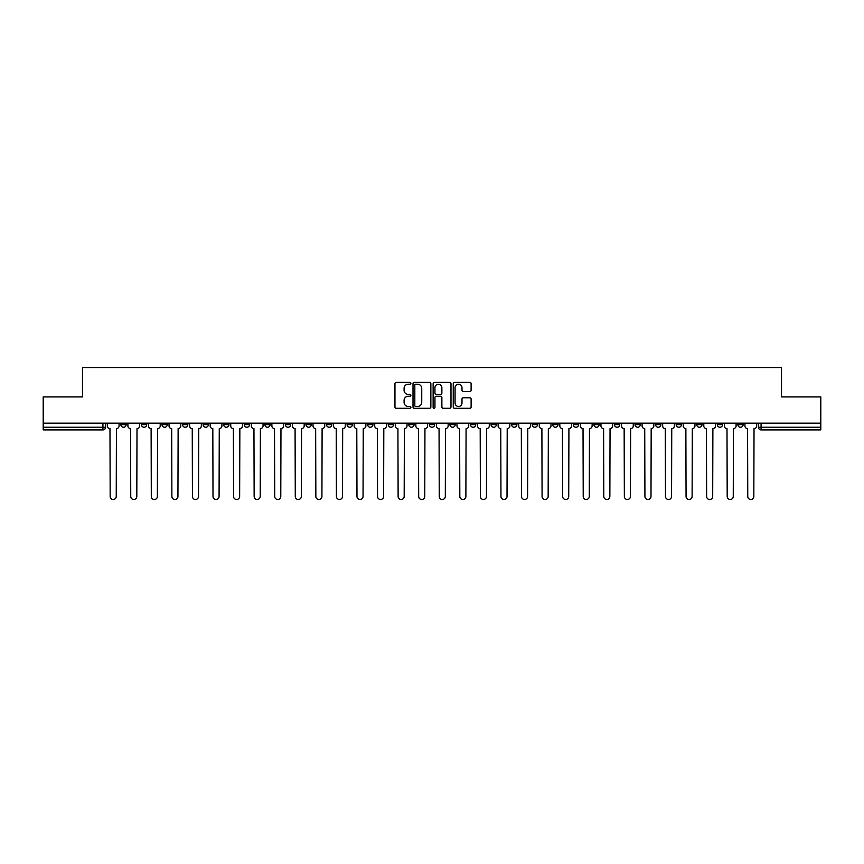 <?xml version="1.0" encoding="UTF-8"?>
<svg xmlns="http://www.w3.org/2000/svg" width="864" height="864" viewBox="0 0 864 864"><rect width="100%" height="100%" fill="white"/><g stroke="black" fill="none" stroke-linecap="round" stroke-linejoin="round"><path stroke-width="1.3" d="M410.908 383.314A0.907 0.907 0 0 0 410 382.406L396.252 382.406A1.296 1.296 0 0 0 394.956 383.702L394.956 406.998A1.296 1.296 0 0 0 396.252 408.294L410 408.294A0.907 0.907 0 0 0 410.908 407.387A0.907 0.907 0 0 0 410 406.48L408.218 406.48A4.136 4.136 0 0 1 404.082 402.332L404.082 400.399A4.136 4.136 0 0 1 408.218 396.252L410 396.252A0.907 0.907 0 0 0 410.908 395.345A0.907 0.907 0 0 0 410 394.438L408.218 394.438A4.136 4.136 0 0 1 404.082 390.301L404.082 388.357A4.136 4.136 0 0 1 408.218 384.221L410 384.221A0.907 0.907 0 0 0 410.908 383.314M676.166 423.166L676.166 424.613L681.448 424.613A2.635 2.635 0 0 1 678.802 427.259A2.635 2.635 0 0 1 676.166 424.613L676.166 423.166M655.603 423.166L655.603 424.613L660.874 424.613A2.635 2.635 0 0 1 658.238 427.259A2.635 2.635 0 0 1 655.603 424.613L655.603 423.166M532.202 423.166L532.202 424.613L537.473 424.613A2.635 2.635 0 0 1 534.838 427.259A2.635 2.635 0 0 1 532.202 424.613L532.202 423.166M511.628 423.166L511.628 424.613L516.91 424.613A2.635 2.635 0 0 1 514.264 427.259A2.635 2.635 0 0 1 511.628 424.613L511.628 423.166M491.065 423.166L491.065 424.613L496.336 424.613A2.635 2.635 0 0 1 493.7 427.259A2.635 2.635 0 0 1 491.065 424.613L491.065 423.166M449.928 423.166L449.928 424.613L455.209 424.613A2.635 2.635 0 0 1 452.563 427.259A2.635 2.635 0 0 1 449.928 424.613L449.928 423.166M408.791 424.613L408.791 423.166L408.791 424.613A2.635 2.635 0 0 0 411.437 427.259A2.635 2.635 0 0 1 408.791 424.613L414.072 424.613A2.635 2.635 0 0 1 411.437 427.259A2.635 2.635 0 0 0 414.072 424.613L414.072 423.166L414.072 424.613M388.228 424.613L388.228 423.166L388.228 424.613A2.635 2.635 0 0 0 390.863 427.259A2.635 2.635 0 0 1 388.228 424.613L393.498 424.613A2.635 2.635 0 0 1 390.863 427.259M367.664 424.613L367.664 423.166L367.664 424.613A2.635 2.635 0 0 0 370.3 427.259A2.635 2.635 0 0 1 367.664 424.613L372.935 424.613A2.635 2.635 0 0 1 370.3 427.259A2.635 2.635 0 0 0 372.935 424.613L372.935 423.166L372.935 424.613M347.09 423.166L347.09 424.613L352.372 424.613A2.635 2.635 0 0 1 349.736 427.259A2.635 2.635 0 0 1 347.09 424.613L347.09 423.166M326.527 423.166L326.527 424.613L331.798 424.613A2.635 2.635 0 0 1 329.162 427.259A2.635 2.635 0 0 1 326.527 424.613L326.527 423.166M305.964 423.166L305.964 424.613L311.234 424.613A2.635 2.635 0 0 1 308.599 427.259A2.635 2.635 0 0 1 305.964 424.613L305.964 423.166M285.39 424.613L285.39 423.166L285.39 424.613A2.635 2.635 0 0 0 288.025 427.259A2.635 2.635 0 0 1 285.39 424.613L290.671 424.613A2.635 2.635 0 0 1 288.025 427.259M244.253 424.613L244.253 423.166L244.253 424.613A2.635 2.635 0 0 0 246.899 427.259A2.635 2.635 0 0 1 244.253 424.613L249.534 424.613A2.635 2.635 0 0 1 246.899 427.259A2.635 2.635 0 0 0 249.534 424.613L249.534 423.166L249.534 424.613M223.69 424.613L223.69 423.166L223.69 424.613A2.635 2.635 0 0 0 226.325 427.259A2.635 2.635 0 0 1 223.69 424.613L228.96 424.613A2.635 2.635 0 0 1 226.325 427.259A2.635 2.635 0 0 0 228.96 424.613L228.96 423.166L228.96 424.613M203.126 424.613L203.126 423.166L203.126 424.613A2.635 2.635 0 0 0 205.762 427.259A2.635 2.635 0 0 1 203.126 424.613L208.397 424.613A2.635 2.635 0 0 1 205.762 427.259A2.635 2.635 0 0 0 208.397 424.613L208.397 423.166L208.397 424.613M182.552 424.613L182.552 423.166L182.552 424.613A2.635 2.635 0 0 0 185.198 427.259A2.635 2.635 0 0 1 182.552 424.613L187.834 424.613A2.635 2.635 0 0 1 185.198 427.259M161.989 424.613L161.989 423.166L161.989 424.613A2.635 2.635 0 0 0 164.624 427.259A2.635 2.635 0 0 1 161.989 424.613L167.26 424.613A2.635 2.635 0 0 1 164.624 427.259A2.635 2.635 0 0 0 167.26 424.613L167.26 423.166L167.26 424.613M141.426 424.613L141.426 423.166L141.426 424.613A2.635 2.635 0 0 0 144.061 427.259A2.635 2.635 0 0 1 141.426 424.613L146.696 424.613A2.635 2.635 0 0 1 144.061 427.259A2.635 2.635 0 0 0 146.696 424.613L146.696 423.166L146.696 424.613M469.822 391.532A1.296 1.296 0 0 0 471.118 390.236L471.118 383.702A1.296 1.296 0 0 0 469.822 382.406L454.55 382.406A1.296 1.296 0 0 0 453.254 383.702L453.254 406.998A1.296 1.296 0 0 0 454.55 408.294L469.822 408.294A1.296 1.296 0 0 0 471.118 406.998L471.118 399.103A1.296 1.296 0 0 0 469.822 397.807L463.288 397.807A1.296 1.296 0 0 0 461.992 399.103L461.992 403.013A3.467 3.467 0 0 1 458.525 406.48A3.467 3.467 0 0 1 455.069 403.013L455.069 387.677A3.467 3.467 0 0 1 458.525 384.221A3.467 3.467 0 0 1 461.992 387.677L461.992 390.236A1.296 1.296 0 0 0 463.288 391.532L469.822 391.532M43.2 423.166L43.2 396.932L82.49 396.932L82.49 367.535L781.51 367.535L781.51 396.932L820.8 396.932L820.8 423.166L43.2 423.166L43.2 427.259L105.559 427.259L105.559 423.166L105.559 427.259A2.635 2.635 0 0 1 102.924 429.894L43.2 429.894L43.2 427.259M430.866 383.702A1.296 1.296 0 0 0 429.57 382.406L414.299 382.406A1.296 1.296 0 0 0 413.014 383.702L413.014 406.998A1.296 1.296 0 0 0 414.299 408.294L429.57 408.294A1.296 1.296 0 0 0 430.866 406.998L430.866 383.702M434.43 382.406L449.701 382.406A1.296 1.296 0 0 1 450.986 383.702L450.986 406.998A1.296 1.296 0 0 1 449.701 408.294L443.156 408.294A1.296 1.296 0 0 1 441.871 406.998L441.871 397.548A1.296 1.296 0 0 0 440.575 396.252L436.234 396.252A1.296 1.296 0 0 0 434.948 397.548L434.948 407.387A0.907 0.907 0 0 1 434.041 408.294A0.907 0.907 0 0 1 433.134 407.387L433.134 383.702A1.296 1.296 0 0 1 434.43 382.406M758.441 423.166L758.441 427.259L820.8 427.259L820.8 429.894L761.076 429.894A2.635 2.635 0 0 1 758.441 427.259A2.635 2.635 0 0 0 761.076 429.894L761.076 423.166M820.8 423.166L820.8 427.259M743.148 423.166L743.148 424.613A2.635 2.635 0 0 1 740.513 427.259A2.635 2.635 0 0 1 737.867 424.613A2.635 2.635 0 0 0 740.513 427.259M737.867 423.166L737.867 424.613L743.148 424.613M722.574 423.166L722.574 424.613A2.635 2.635 0 0 1 719.939 427.259A2.635 2.635 0 0 1 717.304 424.613L722.574 424.613M717.304 423.166L717.304 424.613M702.011 423.166L702.011 424.613A2.635 2.635 0 0 1 699.376 427.259A2.635 2.635 0 0 1 696.74 424.613L702.011 424.613M696.74 423.166L696.74 424.613M681.448 423.166L681.448 424.613M660.874 423.166L660.874 424.613L660.874 423.166M640.31 423.166L640.31 424.613A2.635 2.635 0 0 1 637.675 427.259A2.635 2.635 0 0 1 635.04 424.613L640.31 424.613M635.04 423.166L635.04 424.613M619.747 423.166L619.747 424.613A2.635 2.635 0 0 1 617.101 427.259A2.635 2.635 0 0 1 614.466 424.613L619.747 424.613M614.466 423.166L614.466 424.613M599.173 423.166L599.173 424.613A2.635 2.635 0 0 1 596.538 427.259A2.635 2.635 0 0 1 593.903 424.613L599.173 424.613M593.903 423.166L593.903 424.613M578.61 423.166L578.61 424.613A2.635 2.635 0 0 1 575.975 427.259A2.635 2.635 0 0 1 573.329 424.613L578.61 424.613M573.329 423.166L573.329 424.613M558.036 423.166L558.036 424.613A2.635 2.635 0 0 1 555.401 427.259A2.635 2.635 0 0 1 552.766 424.613L558.036 424.613M552.766 423.166L552.766 424.613M537.473 423.166L537.473 424.613A2.635 2.635 0 0 1 534.838 427.259M516.91 423.166L516.91 424.613M496.336 424.613L496.336 423.166L496.336 424.613A2.635 2.635 0 0 1 493.7 427.259M475.772 423.166L475.772 424.613A2.635 2.635 0 0 1 473.137 427.259A2.635 2.635 0 0 1 470.502 424.613A2.635 2.635 0 0 0 473.137 427.259A2.635 2.635 0 0 0 475.772 424.613L470.502 424.613L470.502 423.166M455.209 424.613L455.209 423.166L455.209 424.613A2.635 2.635 0 0 1 452.563 427.259M434.635 423.166L434.635 424.613A2.635 2.635 0 0 1 432 427.259A2.635 2.635 0 0 1 429.365 424.613A2.635 2.635 0 0 0 432 427.259M429.365 423.166L429.365 424.613L434.635 424.613M393.498 423.166L393.498 424.613L393.498 423.166M352.372 424.613L352.372 423.166L352.372 424.613A2.635 2.635 0 0 1 349.736 427.259M331.798 424.613L331.798 423.166L331.798 424.613A2.635 2.635 0 0 1 329.162 427.259M311.234 424.613L311.234 423.166L311.234 424.613A2.635 2.635 0 0 1 308.599 427.259M290.671 423.166L290.671 424.613L290.671 423.166M270.097 424.613L270.097 423.166L270.097 424.613A2.635 2.635 0 0 1 267.462 427.259A2.635 2.635 0 0 1 264.827 424.613L270.097 424.613A2.635 2.635 0 0 1 267.462 427.259M264.827 423.166L264.827 424.613M187.834 423.166L187.834 424.613L187.834 423.166M126.133 423.166L126.133 424.613A2.635 2.635 0 0 1 123.487 427.259A2.635 2.635 0 0 1 120.852 424.613A2.635 2.635 0 0 0 123.487 427.259A2.635 2.635 0 0 0 126.133 424.613L126.133 423.166M120.852 423.166L120.852 424.613L126.133 424.613M102.924 423.166L102.924 429.894A2.635 2.635 0 0 0 105.559 427.259M415.724 384.221A0.907 0.907 0 0 0 414.817 385.128L414.817 405.572A0.907 0.907 0 0 0 415.724 406.48L417.604 406.48A4.136 4.136 0 0 0 421.74 402.332L421.74 388.357A4.136 4.136 0 0 0 417.604 384.221L415.724 384.221M441.871 387.742A3.467 3.467 0 0 0 438.404 384.286A3.467 3.467 0 0 0 434.948 387.742L434.948 393.152A1.296 1.296 0 0 0 436.234 394.438L440.575 394.438A1.296 1.296 0 0 0 441.871 393.152L441.871 387.742M107.341 425.93L107.341 423.166L107.341 425.93A2.635 2.635 48.4 0 0 109.976 428.576L110.171 496.465A3.035 3.035 48.4 0 0 113.206 499.5A3.035 3.035 48.4 0 0 116.24 496.465L116.435 428.576A2.635 2.635 48.4 0 0 119.07 425.93L119.07 423.166M109.976 428.576L110.171 496.465M116.24 496.465L116.435 428.576M127.904 425.93L127.904 423.166L127.904 425.93A2.635 2.635 48.4 0 0 130.54 428.576L130.745 496.465A3.035 3.035 48.4 0 0 133.78 499.5A3.035 3.035 48.4 0 0 136.804 496.465L137.009 428.576A2.635 2.635 48.4 0 0 139.644 425.93L139.644 423.166M148.478 425.93L148.478 423.166L148.478 425.93A2.635 2.635 48.4 0 0 151.114 428.576L151.308 496.465A3.035 3.035 48.4 0 0 154.343 499.5A3.035 3.035 48.4 0 0 157.378 496.465L157.572 428.576A2.635 2.635 48.4 0 0 160.207 425.93L160.207 423.166M130.54 428.576L130.745 496.465M136.804 496.465L137.009 428.576M151.114 428.576L151.308 496.465M157.378 496.465L157.572 428.576M169.042 425.93L169.042 423.166L169.042 425.93A2.635 2.635 48.4 0 0 171.677 428.576L171.882 496.465A3.035 3.035 48.4 0 0 174.906 499.5A3.035 3.035 48.4 0 0 177.941 496.465L178.135 428.576A2.635 2.635 48.4 0 0 180.781 425.93L180.781 423.166M189.605 425.93L189.605 423.166L189.605 425.93A2.635 2.635 48.4 0 0 192.251 428.576L192.445 496.465A3.035 3.035 48.4 0 0 195.48 499.5A3.035 3.035 48.4 0 0 198.504 496.465L198.709 428.576A2.635 2.635 48.4 0 0 201.344 425.93L201.344 423.166M210.179 425.93L210.179 423.166L210.179 425.93A2.635 2.635 48.4 0 0 212.814 428.576L213.008 496.465A3.035 3.035 48.4 0 0 216.043 499.5A3.035 3.035 48.4 0 0 219.078 496.465L219.272 428.576A2.635 2.635 48.4 0 0 221.908 425.93L221.908 423.166M171.677 428.576L171.882 496.465M177.941 496.465L178.135 428.576M192.251 428.576L192.445 496.465M198.504 496.465L198.709 428.576M212.814 428.576L213.008 496.465M219.078 496.465L219.272 428.576M230.742 425.93L230.742 423.166L230.742 425.93A2.635 2.635 48.4 0 0 233.377 428.576L233.582 496.465A3.035 3.035 48.4 0 0 236.606 499.5A3.035 3.035 48.4 0 0 239.641 496.465L239.846 428.576A2.635 2.635 48.4 0 0 242.482 425.93L242.482 423.166M251.316 425.93L251.316 423.166L251.316 425.93A2.635 2.635 48.4 0 0 253.951 428.576L254.146 496.465A3.035 3.035 48.4 0 0 257.18 499.5A3.035 3.035 48.4 0 0 260.215 496.465L260.41 428.576A2.635 2.635 48.4 0 0 263.045 425.93L263.045 423.166M271.879 425.93L271.879 423.166L271.879 425.93A2.635 2.635 48.4 0 0 274.514 428.576L274.709 496.465A3.035 3.035 48.4 0 0 277.744 499.5A3.035 3.035 48.4 0 0 280.778 496.465L280.973 428.576A2.635 2.635 48.4 0 0 283.608 425.93L283.608 423.166M292.442 425.93L292.442 423.166L292.442 425.93A2.635 2.635 48.4 0 0 295.078 428.576L295.283 496.465A3.035 3.035 48.4 0 0 298.318 499.5A3.035 3.035 48.4 0 0 301.342 496.465L301.547 428.576A2.635 2.635 48.4 0 0 304.182 425.93L304.182 423.166M313.016 425.93L313.016 423.166L313.016 425.93A2.635 2.635 48.4 0 0 315.652 428.576L315.846 496.465A3.035 3.035 48.4 0 0 318.881 499.5A3.035 3.035 48.4 0 0 321.916 496.465L322.11 428.576A2.635 2.635 48.4 0 0 324.745 425.93L324.745 423.166M333.58 425.93L333.58 423.166L333.58 425.93A2.635 2.635 48.4 0 0 336.215 428.576L336.42 496.465A3.035 3.035 48.4 0 0 339.444 499.5A3.035 3.035 48.4 0 0 342.479 496.465L342.673 428.576A2.635 2.635 48.4 0 0 345.319 425.93L345.319 423.166M354.143 425.93L354.143 423.166L354.143 425.93A2.635 2.635 48.4 0 0 356.789 428.576L356.983 496.465A3.035 3.035 48.4 0 0 360.018 499.5A3.035 3.035 48.4 0 0 363.042 496.465L363.247 428.576A2.635 2.635 48.4 0 0 365.882 425.93L365.882 423.166M374.717 425.93L374.717 423.166L374.717 425.93A2.635 2.635 48.4 0 0 377.352 428.576L377.546 496.465A3.035 3.035 48.4 0 0 380.581 499.5A3.035 3.035 48.4 0 0 383.616 496.465L383.81 428.576A2.635 2.635 48.4 0 0 386.446 425.93L386.446 423.166M395.28 425.93L395.28 423.166L395.28 425.93A2.635 2.635 48.4 0 0 397.915 428.576L398.12 496.465A3.035 3.035 48.4 0 0 401.144 499.5A3.035 3.035 48.4 0 0 404.179 496.465L404.384 428.576A2.635 2.635 48.4 0 0 407.02 425.93L407.02 423.166M415.854 425.93L415.854 423.166L415.854 425.93A2.635 2.635 48.4 0 0 418.489 428.576L418.684 496.465A3.035 3.035 48.4 0 0 421.718 499.5A3.035 3.035 48.4 0 0 424.753 496.465L424.948 428.576A2.635 2.635 48.4 0 0 427.583 425.93L427.583 423.166M436.417 425.93L436.417 423.166L436.417 425.93A2.635 2.635 48.4 0 0 439.052 428.576L439.247 496.465A3.035 3.035 48.4 0 0 442.282 499.5A3.035 3.035 48.4 0 0 445.316 496.465L445.511 428.576A2.635 2.635 48.4 0 0 448.146 425.93L448.146 423.166M456.98 425.93L456.98 423.166L456.98 425.93A2.635 2.635 48.4 0 0 459.616 428.576L459.821 496.465A3.035 3.035 48.4 0 0 462.856 499.5A3.035 3.035 48.4 0 0 465.88 496.465L466.085 428.576A2.635 2.635 48.4 0 0 468.72 425.93L468.72 423.166M477.554 425.93L477.554 423.166L477.554 425.93A2.635 2.635 48.4 0 0 480.19 428.576L480.384 496.465A3.035 3.035 48.4 0 0 483.419 499.5A3.035 3.035 48.4 0 0 486.454 496.465L486.648 428.576A2.635 2.635 48.4 0 0 489.283 425.93L489.283 423.166M498.118 425.93L498.118 423.166L498.118 425.93A2.635 2.635 48.4 0 0 500.753 428.576L500.958 496.465A3.035 3.035 48.4 0 0 503.982 499.5A3.035 3.035 48.4 0 0 507.017 496.465L507.211 428.576A2.635 2.635 48.4 0 0 509.857 425.93L509.857 423.166M518.681 425.93L518.681 423.166L518.681 425.93A2.635 2.635 48.4 0 0 521.327 428.576L521.521 496.465A3.035 3.035 48.4 0 0 524.556 499.5A3.035 3.035 48.4 0 0 527.58 496.465L527.785 428.576A2.635 2.635 48.4 0 0 530.42 425.93L530.42 423.166M539.255 425.93L539.255 423.166L539.255 425.93A2.635 2.635 48.4 0 0 541.89 428.576L542.084 496.465A3.035 3.035 48.4 0 0 545.119 499.5A3.035 3.035 48.4 0 0 548.154 496.465L548.348 428.576A2.635 2.635 48.4 0 0 550.984 425.93L550.984 423.166M239.641 496.465L239.846 428.576M233.377 428.576L233.582 496.465M260.215 496.465L260.41 428.576M253.951 428.576L254.146 496.465M280.778 496.465L280.973 428.576M274.514 428.576L274.709 496.465M301.342 496.465L301.547 428.576M295.078 428.576L295.283 496.465M321.916 496.465L322.11 428.576M315.652 428.576L315.846 496.465M342.479 496.465L342.673 428.576M336.215 428.576L336.42 496.465M363.042 496.465L363.247 428.576M356.789 428.576L356.983 496.465M383.616 496.465L383.81 428.576M377.352 428.576L377.546 496.465M404.179 496.465L404.384 428.576M397.915 428.576L398.12 496.465M424.753 496.465L424.948 428.576M418.489 428.576L418.684 496.465M445.316 496.465L445.511 428.576M439.052 428.576L439.247 496.465M465.88 496.465L466.085 428.576M459.616 428.576L459.821 496.465M486.454 496.465L486.648 428.576M480.19 428.576L480.384 496.465M507.017 496.465L507.211 428.576M500.753 428.576L500.958 496.465M527.58 496.465L527.785 428.576M521.327 428.576L521.521 496.465M548.154 496.465L548.348 428.576M541.89 428.576L542.084 496.465M559.818 425.93L559.818 423.166L559.818 425.93A2.635 2.635 48.4 0 0 562.453 428.576L562.658 496.465A3.035 3.035 48.4 0 0 565.682 499.5A3.035 3.035 48.4 0 0 568.717 496.465L568.922 428.576A2.635 2.635 48.4 0 0 571.558 425.93L571.558 423.166M580.392 425.93L580.392 423.166L580.392 425.93A2.635 2.635 48.4 0 0 583.027 428.576L583.222 496.465A3.035 3.035 48.4 0 0 586.256 499.5A3.035 3.035 48.4 0 0 589.291 496.465L589.486 428.576A2.635 2.635 48.4 0 0 592.121 425.93L592.121 423.166M600.955 425.93L600.955 423.166L600.955 425.93A2.635 2.635 48.4 0 0 603.59 428.576L603.785 496.465A3.035 3.035 48.4 0 0 606.82 499.5A3.035 3.035 48.4 0 0 609.854 496.465L610.049 428.576A2.635 2.635 48.4 0 0 612.684 425.93L612.684 423.166M621.518 425.93L621.518 423.166L621.518 425.93A2.635 2.635 48.4 0 0 624.154 428.576L624.359 496.465A3.035 3.035 48.4 0 0 627.394 499.5A3.035 3.035 48.4 0 0 630.418 496.465L630.623 428.576A2.635 2.635 48.4 0 0 633.258 425.93L633.258 423.166M562.453 428.576L562.658 496.465M568.717 496.465L568.922 428.576M583.027 428.576L583.222 496.465M589.291 496.465L589.486 428.576M603.59 428.576L603.785 496.465M609.854 496.465L610.049 428.576M624.154 428.576L624.359 496.465M630.418 496.465L630.623 428.576M642.092 425.93L642.092 423.166L642.092 425.93A2.635 2.635 48.4 0 0 644.728 428.576L644.922 496.465A3.035 3.035 48.4 0 0 647.957 499.5A3.035 3.035 48.4 0 0 650.992 496.465L651.186 428.576A2.635 2.635 48.4 0 0 653.821 425.93L653.821 423.166M644.728 428.576L644.922 496.465M650.992 496.465L651.186 428.576M662.656 425.93L662.656 423.166L662.656 425.93A2.635 2.635 48.4 0 0 665.291 428.576L665.496 496.465A3.035 3.035 48.4 0 0 668.52 499.5A3.035 3.035 48.4 0 0 671.555 496.465L671.749 428.576A2.635 2.635 48.4 0 0 674.395 425.93L674.395 423.166M665.291 428.576L665.496 496.465M671.555 496.465L671.749 428.576M683.219 425.93L683.219 423.166L683.219 425.93A2.635 2.635 48.4 0 0 685.865 428.576L686.059 496.465A3.035 3.035 48.4 0 0 689.094 499.5A3.035 3.035 48.4 0 0 692.118 496.465L692.323 428.576A2.635 2.635 48.4 0 0 694.958 425.93L694.958 423.166M685.865 428.576L686.059 496.465M692.118 496.465L692.323 428.576M703.793 425.93L703.793 423.166L703.793 425.93A2.635 2.635 48.4 0 0 706.428 428.576L706.622 496.465A3.035 3.035 48.4 0 0 709.657 499.5A3.035 3.035 48.4 0 0 712.692 496.465L712.886 428.576A2.635 2.635 48.4 0 0 715.522 425.93L715.522 423.166M706.428 428.576L706.622 496.465M712.692 496.465L712.886 428.576M724.356 425.93L724.356 423.166L724.356 425.93A2.635 2.635 48.4 0 0 726.991 428.576L727.196 496.465A3.035 3.035 48.4 0 0 730.22 499.5A3.035 3.035 48.4 0 0 733.255 496.465L733.46 428.576A2.635 2.635 48.4 0 0 736.096 425.93L736.096 423.166M726.991 428.576L727.196 496.465M733.255 496.465L733.46 428.576M744.93 425.93L744.93 423.166L744.93 425.93A2.635 2.635 48.4 0 0 747.565 428.576L747.76 496.465A3.035 3.035 48.4 0 0 750.794 499.5A3.035 3.035 48.4 0 0 753.829 496.465L754.024 428.576A2.635 2.635 48.4 0 0 756.659 425.93L756.659 423.166M747.565 428.576L747.76 496.465M753.829 496.465L754.024 428.576"/></g></svg>
